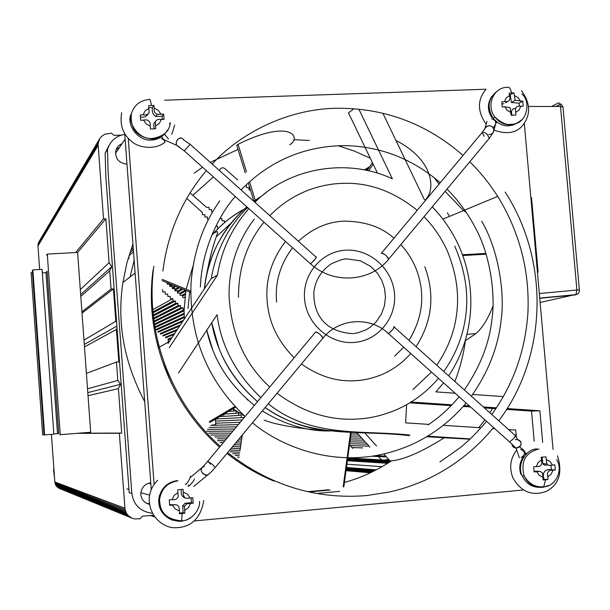 <?xml version="1.0" encoding="UTF-8"?>
<svg xmlns="http://www.w3.org/2000/svg" width="610" height="610" viewBox="0 0 610 610"><rect width="100%" height="100%" fill="white"/><g stroke="black" fill="none" stroke-linecap="round" stroke-linejoin="round"><path stroke-width="0.91" d="M47.283 254.103L77.6 252.433L90.684 432.238L60.245 434.678L47.283 254.103C46.398 254.667 46.429 255.14 47.382 255.514M44.011 434.785L42.662 434.892L31.11 272.586L32.444 272.441M44.614 434.907L44.019 434.907L32.322 270.726L32.856 269.91L42.075 269.384L53.871 434.167L44.614 434.907L32.856 269.91M42.326 272.876L45.963 272.662L47.084 271.168L58.743 433.634L57.508 433.641L45.963 272.662M53.848 433.931L57.508 433.641M60.237 434.587C59.315 434.686 59.315 434.724 60.245 434.678M162.329 119.423L162.085 116.205L163.64 114.123L164.037 119.415L161.322 119.453C158.6 118.897 156.602 119.636 155.321 121.657L155.71 128.771L150.403 128.977L150.243 126.125C150.586 121.222 148.344 119.217 143.51 120.109L140.674 120.277L140.277 114.962L143.106 114.794C145.805 115.336 147.811 114.619 149.122 112.636L148.634 105.614L151.303 105.507C150.693 100.749 149.991 98.751 149.206 99.506C140.048 100.322 134.108 105.088 131.379 113.788L130.685 114.878C126.575 126.11 138.958 141.421 151.432 140.033C157.075 139.858 161.909 137.326 165.943 132.462M152.454 107.574L153.949 105.431L154.208 108.13C153.689 111.294 154.734 113.338 157.334 114.276L155.771 116.434C152.889 114.68 151.791 111.722 152.454 107.574L148.848 107.703M151.303 105.507L153.949 105.431M147.978 114.283L147.612 114.802C145.942 116.861 143.556 117.593 140.437 116.99M154.063 128.824L153.766 123.769L155.077 121.992M163.64 114.123L157.334 114.276M162.085 116.205L155.771 116.434M172.34 520.185C162.763 515.892 158.234 508.953 158.76 499.376C160.735 488.48 166.873 482.236 177.167 480.634M191.09 497.89L191.456 502.693L193.218 503.151L192.806 497.722L190.068 497.989C185.211 499.163 182.954 497.219 183.29 492.156L183.015 489.296L177.662 489.777L178.212 496.7C177.106 499.102 175.062 500.078 172.104 499.62L169.237 499.857L169.649 505.309L172.516 505.072C177.388 503.89 179.66 505.835 179.317 510.905L179.47 513.742L184.83 513.239L184.388 506.369L182.619 505.873L183.114 512.72L184.83 513.239M193.218 503.151L186.866 503.753L184.388 506.369M191.456 502.693L185.082 503.28L182.619 505.873M183.114 512.72L179.447 513.056M176.198 504.737L169.603 504.691M181.353 489.449C180.69 493.62 181.818 496.426 184.731 497.867M518.264 122.297L513.574 124.905L508.656 125.851C502.792 126.087 497.6 123.502 493.086 118.081C486.445 107.04 488.206 97.768 498.385 90.257M507.627 101.634L501.755 101.916L502.198 106.956L504.828 106.796L510.112 107.657L511.096 115.221L515.877 115.038L515.77 112.339C514.726 107.734 516.426 105.69 520.871 106.201L523.243 106.178L522.8 101.153L515.191 100.345L513.933 92.895L509.152 93.063L509.502 95.625C510.448 98.576 509.823 100.581 507.627 101.634L505.682 102.747M509.449 95.038L513.933 92.895M510.288 95.007L511.416 102.48L519.102 103.212L522.8 101.153M519.102 103.212L519.377 106.262M515.48 108.359C511.912 108.656 510.768 110.928 512.057 115.176M501.946 103.837L503.898 103.769M536.968 448.914C525.446 449.059 516.617 465.361 522.16 475.739C525.667 482.99 531.043 486.849 538.279 487.298M540.323 487.23L542.389 486.902M540.048 471.416L534.124 471.942L533.666 466.772L536.327 466.551C540.826 466.841 542.542 464.645 541.474 459.963L541.108 457.256L545.927 456.829L546.827 463.897L547.368 464.683L549 465.384L554.871 464.85L555.329 469.997L552.942 470.234C548.466 469.944 546.751 472.148 547.818 476.829L547.917 479.513L543.098 479.963L542.473 472.918L540.048 471.416L536.747 471.21M543.098 479.315L547.917 479.513M544.013 479.231C541.794 472.872 545.165 468.556 551.379 469.769L555.329 469.997M551.379 469.769L550.982 465.216M547.681 464.95L544.654 465.155L542.999 464.065L542.076 457.172M534.086 471.355L536.06 471.172M250.435 189.893L249.093 189.969L248.888 187.598L246.554 187.727L246.348 185.364L245.624 185.402M237.61 179.851L224.602 168.398L223.031 167.75L221.316 168.047L220.141 169.1L219.653 170.731M224.503 222.597L224.335 220.721L221.987 220.858L221.781 218.479L219.89 218.594M212.707 211.838L211.746 211.891L211.54 209.512L209.184 209.649L208.978 207.263L206.622 207.4L190.046 192.89M186.782 198.349L202.284 212.387L202.451 214.773L204.815 214.674L204.983 217.069L207.347 216.962L207.507 219.356L208.582 219.31M215.887 226.18L217.442 226.112L217.61 228.498L218.121 228.475M133.064 245.708L131.92 246.745M133.224 247.896L130.738 250.123M133.354 249.635L129.884 252.708M133.514 251.8L128.901 255.834M167.948 283.078L167.148 283.574M169.138 283.566L168.299 284.085M171.349 284.473L169.717 285.465M172.531 284.954L170.175 286.38M174.78 285.884L172.287 287.363M175.954 286.357L172.378 288.461M178.242 287.302L174.849 289.27M179.401 287.775L174.94 290.345M181.734 288.728L177.418 291.176M182.886 289.201L177.502 292.228M185.257 290.177L179.98 293.097M185.798 290.97L180.064 294.119M185.394 293.479L182.138 295.232M185.226 294.615L182.626 296.01M184.914 297.047L183.999 297.527M184.868 297.466L182.764 297.611L182.558 295.202L180.171 295.377L179.973 292.968L177.579 293.135L177.38 290.726L174.986 290.894L174.788 288.484L172.394 288.644L172.188 286.235L169.801 286.403L169.595 283.993L167.201 284.161L167.079 282.727M165.028 281.881L164.586 281.698M152.264 282.895L151.821 283.185M152.187 284.405L151.73 284.702M152.096 286.959L151.608 287.272M152.05 288.385L151.554 288.705M152.004 290.878L151.478 291.206M151.997 292.228L151.455 292.564M151.997 294.66L151.432 295.004M152.004 295.941L151.432 296.292M152.05 298.32L151.455 298.679M162.557 289.521L162.725 291.938L165.119 291.809L165.287 294.226L167.681 294.096L167.849 296.513L170.243 296.391L170.403 298.801L172.798 298.671L151.943 310.078M152.081 299.54L151.478 299.899M152.165 301.866L151.539 302.232M152.218 303.025L151.577 303.391M152.34 305.305L151.676 305.679M152.401 306.411L151.737 306.784M152.561 308.645L151.875 309.018M172.798 298.671L172.965 301.088L152.119 312.274M172.965 301.088L175.36 300.959L152.203 313.281M175.36 300.959L175.52 303.376L152.401 315.439M175.52 303.376L177.914 303.246L152.5 316.399M177.914 303.246L178.074 305.663L152.729 318.527M178.074 305.663L180.469 305.534L152.835 319.434M180.469 305.534L180.629 307.943L153.095 321.531M180.629 307.943L183.023 307.814L153.209 322.4M183.023 307.814L183.183 310.231L153.491 324.467M184.075 310.81L153.613 325.298M183.183 310.231L184.075 310.177M184.083 313.281L153.926 327.341M184.106 314.234L155.031 327.677M184.182 316.651L155.207 329.774M184.228 317.551L156.732 329.911M183.457 320.311L157.784 331.611M182.634 321.554L158.165 332.236M180.415 324.886L160.361 333.456M179.645 326.045L160.422 334.196M177.502 329.27L162.931 335.309M176.778 330.353L162.992 336.026M174.712 333.472L165.508 337.17M174.033 334.478L165.569 337.864M172.028 337.498L168.085 339.038M171.395 338.443L168.139 339.709M169.626 341.112L168.268 341.219L168.063 338.794M154.856 327.608L153.979 327.677M157.937 342.523L157.022 342.889M156.93 342.507L157.921 342.454M158.325 344.863L157.578 345.153M158.691 345.496L157.754 345.847M212.105 425.04L215.818 424.743L215.444 419.893L216.695 418.407M222.292 415.09L224.023 414.952L223.878 413.039M233.447 408.982L233.63 411.064L228.43 411.445M233.63 411.064L235.986 410.858L236.2 413.267L224.007 414.076M236.2 413.267L238.556 413.062L238.769 415.471L219.775 416.577M238.769 415.471L241.125 415.265L241.331 417.675L216.237 418.948M241.331 417.675L243.695 417.461L243.748 418.14M242.239 419.947L215.536 421.113M240.279 422.303L215.696 423.195M238.373 424.583L210.839 425.391M236.512 426.809L209.138 427.419M234.713 428.967L207.484 429.387M232.959 431.072L206.721 431.293M231.251 433.115L208.795 433.161M229.589 435.105L210.9 435.021M241.949 437.195L240.477 437.179M227.972 437.042L214.857 436.897M241.667 439.192L238.838 439.147M226.401 438.933L217.373 438.773M241.385 441.16L237.244 441.06M224.861 440.771L217.503 440.595M241.11 443.089L235.689 442.929M223.367 442.563L220.019 442.463M240.836 444.987L234.171 444.751M240.569 446.855L232.692 446.528M240.31 448.693L231.251 448.266M242.254 435.044L240.05 450.485L230.084 449.966M239.799 452.277L230.206 451.713M239.547 454.023L232.723 453.581M239.303 455.746L235.231 455.457M239.059 457.439L237.748 457.34M352.801 448.426L349.522 444.995M352.26 432.032L351.276 432.032M358.078 434.053L351.009 434.046M359.923 436.089L350.735 436.036M361.76 438.117L350.468 438.003M363.598 440.138L350.209 439.94M365.421 442.151L349.949 441.853M367.243 444.164L349.69 443.752M369.065 446.169L350.239 445.643M362.622 447.9L352.313 447.565M524.31 123.342L553.064 449.494M522.816 490.028L194.468 520.932M154.124 484.508L128.268 138.76M164.509 100.208L486.056 89.228M492.72 428.54L494.779 428.678M508.595 429.577L515.725 430.042L516.304 436.684M153.095 269.902C144.783 329.888 165.928 399.131 219.531 447.161M226.966 453.405C241.644 465.033 257.298 474.26 273.928 481.084M542.671 442.448L539.888 410.789L507.146 408.563M124.745 134.391C116.098 135.778 110.349 140.834 107.482 149.564L108.168 173.484L131.851 493.452C133.575 505.004 140.338 511.607 152.149 513.262M131.851 493.452L129.19 492.682L105.835 176.816L105.156 153.201L108.946 145.592M119.507 147.391L116.19 149.48M146.804 503.448L149.275 503.555M328.531 489.799L308.706 491.614M496.99 195.337L497.668 196.412L442.868 219.15M447.328 212.837L449.578 216.359M124.722 134.048L151.272 489.632M534.192 441.282L531.546 411.102L506.613 409.409M144.707 401.677C124.005 362.325 116.754 322.583 122.938 282.46L126.85 263.162L132.934 244.008M126.941 164.159L126.972 164.159C118.874 163.114 115.145 158.699 115.755 150.906C116.64 147.475 118.729 145.073 122.008 143.685M150.769 482.807C145.165 483.677 141.848 487.062 140.826 492.956L140.826 494.588C141.413 499.59 144.257 502.831 149.366 504.302M330.193 490.028L310.04 491.873M293.799 139.698L309.369 140.437M337.841 145.645L354.219 151.028L370.293 158.219M465.354 340.784C463.577 354.418 460.092 367.975 454.9 381.471M391.712 460.672C376.583 470.676 360.823 477.943 344.437 482.479M130.052 277.001L134.154 260.325M194.117 173.225L202.543 167.231M210.32 162.367L238.014 149.397M478.835 427.64L484.881 419.817L478.835 427.64M495.846 408.677L492.56 408.456L496.105 408.296L492.56 408.456L489.807 412.741L492.56 408.456L484.401 407.899M539.888 410.789L531.546 411.102M493.337 128.024L496.814 121.916M496.403 121.588L495.64 122.122M469.875 439.208L426.786 436.745M503.364 396.584L472.681 394.449M455.151 393.221L435.891 391.879L443.584 382.882M448.655 375.874C474.946 336.506 478.011 284.908 457.088 242.208C450.546 228.91 442.265 217.122 432.246 206.851M425.483 200.385L424.179 199.241L383.004 113.483M377.491 173.171L348.485 112.865L353.701 108.9M358.962 109.358L392.344 178.806C347.731 157.883 289.719 167.125 254.904 202.314M168.085 343.43L211.258 278.526L217.442 275.156L169.252 347.669M248.819 208.635C231.907 228.01 221.445 250.191 217.442 275.156M161.635 359.13L171.494 383.591M178.455 373.061L217.053 314.684C221.155 345.954 235.757 373.602 260.866 397.628M211.731 322.728C217.099 353.167 232.364 379.473 257.519 401.639C239.349 385.878 226.47 368.013 218.891 348.028L211.731 322.728L218.891 348.028C226.47 368.013 239.349 385.878 257.519 401.639M265.175 407.518C289.125 423.942 314.714 431.689 341.928 430.759C314.714 431.689 289.125 423.942 265.175 407.518C309.529 439.467 360.296 429.592 408.883 435.616M268.27 403.805C311.496 438.315 361.715 429.798 410.042 435.075M427.701 436.196L470.211 438.895M496.41 407.831L483.333 406.946M469.425 406.001L463.89 405.62M451.941 404.811L411.186 402.036M470.501 406.954L463.158 406.458M451.141 405.642L409.882 402.844M406.58 404.781L405.642 422.875L428.845 424.385M443.325 425.33L480.993 427.778M204.457 466.558L203.214 466.604C199.844 469.715 200.743 472.613 205.921 475.289L207.125 475.243C211.373 472.087 210.191 473.055 215.284 467.435L212.417 464.439L215.284 467.435L323.003 338.054C321.424 335.218 319.007 333.174 315.751 331.924L315.576 332.084C316.155 331.649 317.795 332.541 320.479 334.768L322.904 338.184M193.652 486.49L208.872 474.016L207.118 475.243L203.199 473.993C200.37 470.584 200.377 468.122 203.221 466.604L207.774 461.244L212.417 464.439L207.774 461.244L210.648 464.248M537.433 272.212L538.111 272.174L531.546 197.762L530.891 198.021M531.546 197.762L530.868 197.792M539.728 298.29L575.436 294.912L575.947 294.638L576.915 290.017L579.386 290.085C579.53 292.503 578.379 294.02 575.947 294.638L539.713 298.069M579.378 289.971L563.007 107.101L560.506 106.498C560.209 103.891 559.469 102.724 558.287 102.999L559.286 103.121M333.228 430.828C309.514 432.01 285.877 425.383 262.315 410.957M254.408 405.368C229.078 384.75 213.195 359.709 206.767 330.239L212.737 349.827L206.767 330.239M246.821 206.843C222.673 227.904 208.521 255.254 204.342 288.911C207.69 256.863 221.849 229.505 246.821 206.843C222.673 227.904 208.521 255.254 204.342 288.911C212.288 233.226 223.862 227.911 213.591 233.241M253.798 201.323L258.884 197.785M465.956 212.097L463.508 210.58L445.132 191.372M439.047 184.136L434.587 178.257M381.41 253.196L482.106 132.545C483.013 131.707 484.782 132.355 487.398 134.497L489.228 138.409L487.398 134.497C484.782 132.355 483.013 131.707 482.106 132.545L484.119 136.243M492.491 126.964L493.81 129.228L493.536 131.958C494.428 128.725 493.147 126.644 489.685 125.729L486.971 126.293L485.011 128.375C486.933 125.492 489.426 125.019 492.491 126.964M484.851 128.794L485.011 128.375L484.851 128.794M247.614 400.076L247.019 399.329M350.613 431.926L343.156 486.887L343.857 486.734L351.291 431.971M329.408 430.904C299.54 428.876 277.786 425.292 264.145 420.145M190.137 144.296L184.289 150.906L190.137 144.296L183.663 139.98L182.443 138.432L180.11 137.982C176.9 139.354 175.68 141.779 176.458 145.241L176.252 142.229L177.632 139.492C180.171 137.319 182.184 137.486 183.663 139.98M179.736 147.292L176.458 145.241L179.736 147.292M515.343 435.67L517.524 439.208L517.166 439.497C520.955 440.512 521.992 442.753 520.292 446.23L515.976 448.098L515.023 447.931L512.827 446.558L511.866 444.042L512.43 446.009L513.689 447.321L515.488 448.037L517.715 447.923C522.442 444.705 522.259 441.892 517.173 439.497L515.374 439.665M520.559 449.28C525.584 451.659 525.767 454.442 521.1 457.622M289.765 144.707C301.881 137.807 290.909 117.997 238.068 144.311L236.756 145.272M248.293 182.901L253.912 201.224L255.331 200.21M508.786 441.205L509.594 441.93L513.803 438.43C515.564 435.959 515.816 434.785 514.543 434.899C515.816 434.785 515.572 435.959 513.803 438.43L509.594 441.93L508.786 441.205M386.336 255.75C383.682 253.554 381.99 252.761 381.273 253.356L381.494 253.15C384.94 254.111 387.327 256.124 388.661 259.197L386.336 255.75M161.757 136.548L165.066 142.176L164.723 142.435M168.474 139.004L164.517 134.154M524.493 454.122L525.713 454.145C525.096 451.392 523.144 449.105 519.872 447.282M520.948 474.428C518.774 468 519.674 461.968 523.662 456.341L523.609 456.417M165.394 140.346L164.593 140.544M190.152 144.303L316.01 257.046C316.903 256.574 316.384 257.527 314.44 259.921L310.528 263.84L310.2 263.543L310.528 263.84C314.15 260.508 316.064 258.198 316.254 256.909M388.639 459.322L382.188 460.512M377.476 455.449L382.073 460.527L380.876 461.48L390.103 460.931C402.669 460.253 420.679 452.559 444.141 437.843M394.022 326.571C394.144 328.134 392.291 330.467 388.463 333.571L387.945 333.098M188.467 486.254L190.564 484.424M190.831 484.142C193.324 481.343 194.476 479.612 194.285 478.957M190.366 476.143C190.625 476.967 189.702 479.033 187.598 482.35M187.468 482.541L185.928 484.37M188.52 485.049L188.101 486.368M185.547 484.538L185.44 484.081M488.854 134.619L491.576 134.055L493.536 131.958L489.411 138.188L388.661 259.197C370.384 282.125 333.205 284.618 310.528 263.84L184.304 150.914L176.458 145.241L161.253 138.508M491.591 118.744C495.007 119.644 496.273 121.687 495.381 124.89M211.258 278.526C216.131 250.344 228.247 226.691 247.599 207.545C228.247 226.691 216.131 250.344 211.258 278.526M254.126 201.613L265.983 192.768L254.126 201.613M465.232 340.837L475.762 333.685C482.373 327.982 488.114 318.771 492.979 306.06M426.421 198.677L428.258 195.879C434.228 185.814 432.284 159.179 395.966 140.483M387.868 333.403L388.463 333.563L392.497 329.812C394.373 327.387 394.784 326.35 393.74 326.678M116.601 322.469L115.808 321.287L113.414 288.919L111.066 289.064L109.716 270.825L111.767 266.623L109.114 262.696L105.873 218.754L103.525 218.868L98.088 143.968L99.689 138.683L101.405 136.51L104.859 134.2L111.516 133.186L114.024 135.42L121.253 135.138M153.301 515.313L142.321 516.167L140.14 518.767L134.703 518.927L131.966 518.157L128.42 515.816L126.621 513.597L125.05 509.609L119.339 433.252L121.695 433.062L118.416 388.608L120.467 384.338L117.806 380.419L116.457 362.065L118.805 361.905L116.411 329.446L117.021 328.172M339.64 491.347L318.466 493.292M149.831 483.791L149.953 482.906M154.322 516.845L150.411 515.419M130.692 517.524L59.467 488.48L131.966 518.157M58.636 488.061L129.503 516.739M57.858 487.55L128.42 515.816M57.149 486.955L56.524 486.269L127.452 514.764M56.524 486.269L55.983 485.514L126.621 513.597M55.983 485.514L55.541 484.698L125.942 512.339M55.541 484.698L55.197 483.829L125.416 511.005M55.197 483.829L54.961 482.929L125.05 509.609M54.961 482.929L54.839 481.999L124.859 508.183M76.769 433.352L119.339 433.252M54.839 481.999L51.431 434.366M78.621 433.207L121.695 433.062M88.031 395.722L118.416 388.608M87.802 392.619L120.467 384.338M87.527 388.822L117.806 380.419M86.399 373.358L116.457 362.065M84.477 346.907L116.411 329.446M84.294 344.444L116.868 326.106M83.982 340.113L115.808 321.287M82.014 313.143L113.414 288.919M81.923 311.809L111.066 289.064M80.802 296.429L109.716 270.825M80.665 294.561L111.767 266.623M80.299 289.575L109.114 262.696M77.6 252.487L105.873 218.754M75.663 252.54L103.525 218.868M39.65 269.529L37.965 245.967L98.103 145.371M37.965 245.967L37.957 245.052L98.088 143.968M37.957 245.052L98.24 142.572M38.056 244.137L98.561 141.215M38.27 243.245L99.049 139.911M38.598 242.391L99.689 138.683M346.053 470.546L370.583 472.689M370.316 472.819L346.038 470.684M346.091 470.295L371.048 472.468M346.137 469.952L371.696 472.155M346.19 469.54L372.466 471.782M346.251 469.09L373.305 471.362M346.312 468.625L374.159 470.935M346.373 468.183L374.975 470.524M346.427 467.786L375.691 470.157M346.472 467.466L376.263 469.86M346.922 464.172L382.005 466.711M347.387 460.725L387.663 463.303M347.418 460.466L388.067 463.043M347.464 460.131L388.608 462.7M347.525 459.719L389.249 462.296M347.586 459.277L380.594 461.274M384.384 461.503L389.942 461.839M347.647 458.819L381.273 460.817M387.952 461.213L390.652 461.373M347.708 458.377L390.026 460.847M390.469 460.878L391.33 460.924M347.761 457.98L389.607 460.382M372.748 456.25L386.488 456.943M374.563 455.96L386.115 456.532M375.752 455.762L385.863 456.257M376.271 455.67L385.749 456.127M366.968 170.403L367.472 170.106M366.198 170.236L368.173 169.054M365.474 170.091L368.821 168.078M364.856 169.961L369.378 167.247M364.399 169.877L369.79 166.629M169.481 123.792L170.297 122.747C169.603 131.257 163.663 136.48 152.485 138.432C138.661 139.926 127.658 122.74 131.379 113.788L131.379 113.796C130.082 128.862 137.021 137.28 152.195 139.042C159.187 138.554 164.464 135.367 168.024 129.48M143.51 120.109L146.141 123.937L150.243 126.125M148.893 108.321L145.149 110.791L143.106 114.794M160.918 114.146L158.295 110.326L154.208 108.13M155.558 125.927L159.294 123.449L161.322 119.453M192.112 516.731L186.934 519.888L181.094 521.359C167.323 520.871 160.14 513.62 159.553 499.605L159.553 499.598C161.284 488.816 167.445 482.541 178.028 480.794M181.094 521.359L181.681 520.803L182.169 513.498M179.317 510.905L175.177 508.877L172.516 505.072M172.104 499.62L174.155 495.381L177.937 492.636M186.866 503.753L185.082 503.28M190.488 503.425L188.437 507.657L184.67 510.41M183.29 492.156L187.415 494.191L190.068 497.989M521.832 119.773L516.678 123.426L510.524 124.867C504.234 124.92 499.033 122.32 494.908 117.067L494.908 117.067C485.804 105.682 493.513 87.207 507.238 87.344C509.137 86.59 510.585 88.458 511.569 92.964M514.291 95.457L518.004 97.539L520.429 101.176M520.871 106.201L519.102 109.991L515.77 112.339M504.386 101.756L506.17 97.966L509.502 95.625M510.989 112.514L507.261 110.433L504.828 106.796M538.95 448.96C525.469 452.483 520.521 461.457 524.097 475.876L524.097 475.876C527.917 483.852 533.986 487.695 542.32 487.405L543.739 486.803L545.538 479.742M552.492 465.079L550.045 461.473L546.293 459.528M547.818 476.829L551.165 474.229L552.942 470.234M542.923 487.337L548.817 485.43M536.777 471.713L539.232 475.327L542.991 477.272M541.474 459.963L538.119 462.548L536.327 466.551M551.615 106.491L558.287 102.999M539.316 293.54L576.915 290.017L560.506 106.498L528.603 106.46M577.472 294.096L540.102 302.461M230.931 223.283L216.657 236.436M189.657 291.976L187.979 308.462M244.168 209.184C231.8 215.833 220.988 224.564 211.731 235.376M193.012 266.074L186.149 289.193M185.92 290.444L184.075 310.33L184.311 319.038M233.066 408.7L243.771 415.7M190.732 291.077L162.123 279.342M234.72 406.618L209.2 421.739M255.232 200.278L249.559 181.765M246.493 171.776L238.068 144.311M462.738 255.56L486.139 254.187M368.699 170.792L373.137 164.128M125.103 139.118L115.488 153.323M155.321 121.657L153.766 123.769M126.895 488.9L128.946 489.456M140.849 492.728L149.633 495.129M158.76 499.376L159.553 499.598C159.637 512.583 167.01 519.644 181.681 520.803C193.134 520.658 200.56 507.444 199.508 501.45M521.771 93.917C531.325 101.001 527.398 124.806 511.256 124.265C506.887 125.347 501.435 122.945 494.908 117.067L493.086 118.081M515.191 100.345L511.416 102.48M522.16 475.739L524.097 475.876C528.763 483.821 535.305 487.459 543.739 486.803C554.871 486.841 563.724 470.851 556.701 459.65M542.801 463.707L546.827 463.897M213.408 176.961L192.829 195.322M129.19 257.893L128.001 258.914M105.156 153.201L107.482 149.564M122.938 282.46L135.107 273.127M486.223 124.074L484.752 122.252C477.317 110.059 477.729 99.079 485.979 89.312M491.744 117.41C487.245 110.387 487.276 103.364 491.835 96.342M494.001 130.166C507.2 134.703 516.899 132.95 523.098 124.905C530.944 114.314 530.403 102.922 521.489 90.737M207.827 461.183L315.576 332.084M560.079 104.348L555.939 106.498M562.938 106.727L560.91 103.913M184.075 310.33L185.89 290.436M213.66 233.203C223.656 222.238 234.964 213.691 247.591 207.56M276.597 302.118C274.889 282.255 280.211 264.13 292.556 247.767M298.397 241.278C312.183 228.529 327.372 221.819 343.964 221.133C364.711 221.262 381.38 226.928 393.984 238.136M285.488 241.446C271.427 259.99 265.327 279.982 267.195 301.431C268.774 322.37 277.748 341.15 294.134 357.773M301.439 363.964C319.442 376.705 338.001 382.241 357.102 380.587C365.222 380.068 373.663 377.979 382.432 374.311C393.229 369.599 402.669 362.66 410.743 353.495M408.982 340.334C422.677 317.871 425.353 294.821 417.004 271.198C413.405 261.271 408.006 252.41 400.808 244.61M416.05 346.671C432.223 321.424 435.151 294.798 424.827 266.776M394.601 356.164L403.744 347.235M38.239 249.803L38.88 258.762M162.031 280.653L190.716 292.411M486.993 121.352L485.011 128.375L482.281 132.324M209.832 422.471L235.376 407.327M169.427 341.402L158.272 347.83M162.9 271.038C167.719 232.738 182.192 199.264 206.317 170.609M212.196 164.052C240.607 132.827 287.203 109.586 334.654 108.283C383.255 107.436 426.047 123.144 463.013 155.413M153.811 266.189C145.134 331.802 169.176 400.465 220.248 446.291M227.637 452.597C269.445 485.339 315.759 499.666 366.579 495.579L389.401 492.011C400.366 489.35 406.496 487.832 422.204 481.473C450.294 469.159 474.069 451.186 493.528 427.557M491.751 414.48C513.323 384.575 525.378 350.636 527.924 312.663C529.678 272.228 520.269 234.56 499.704 199.653C491.279 185.76 481.305 173.133 469.784 161.764M498.789 420.786C547.589 356.194 549.701 260.79 505.149 192.066M439.886 461.976L459.688 448.091C468.709 440.893 477.653 431.956 486.505 421.281M238.479 297.322C238.418 268.125 246.92 243.085 263.97 222.192M269.803 215.658C281.096 204.129 294.173 195.551 309.034 189.916C319.884 185.997 330.49 183.831 340.853 183.419C367.647 181.917 393.099 190.877 417.209 210.297M254.24 219.15C237.435 241.27 229.032 266.646 229.032 295.293C230.976 333.281 244.541 363.85 269.742 386.999M277.054 393.252C303.513 412.84 331.245 421.365 360.251 418.818C372.1 418.018 384.483 414.846 397.415 409.31C413.153 402.234 426.847 391.91 438.498 378.33M436.76 365.222C448.098 348.455 454.77 331.009 456.768 312.884C459.246 293.418 456.196 273.013 447.618 251.663C441.838 238.548 433.977 226.897 424.034 216.71M443.805 371.536C456.158 353.899 463.524 334.844 465.903 314.356C468.625 292.525 464.911 269.788 454.763 246.15M412.955 389.561L431.491 372.062M54.519 477.577L53.566 470.417L53.871 468.495M323.003 338.054C338.893 318.062 370.27 316.14 388.463 333.571L509.594 441.93L515.976 448.098L519.384 457.782M200.377 287.013C201.529 252.624 216.504 218.022 235.231 196.473M241.072 189.923C267.973 162.504 300.196 147.795 337.749 145.805C352.244 145.073 367.494 146.941 383.492 151.394C403.873 157.273 422.783 167.712 440.222 182.733M219.783 200.873C203.054 224.411 193.462 251.983 191.022 283.597C189.199 336.102 207.225 380.411 245.113 416.508M252.464 422.791C280.524 446.116 322.759 460.969 363.415 457.149C378.528 456.005 394.212 452.002 410.446 445.132C432.231 435.365 450.775 421.327 466.093 403.012M464.347 389.935C480.329 366.503 489.555 342.767 492.003 318.725C495.442 296.62 490.989 255.933 475.342 227.766C467.862 213.393 458.423 200.499 447.023 189.1M471.385 396.233C488.336 372.069 498.256 346.693 501.13 320.105C504.866 295.644 499.453 251.503 481.709 221.201M428.128 424.873C439.795 417.019 450.119 407.64 459.078 396.744M353.335 333.571L357.818 332.854L366.328 329.674L370.201 327.265L375.874 322.202L381.334 314.249L384.422 305.801L385.451 297.1L384.605 288.797L381.898 280.6L377.331 273.051L370.743 266.448L360.358 260.798L347.082 258.945C344.429 258.51 339.038 260.218 330.894 264.054C321.043 270.985 315.37 280.287 313.891 291.946C313.273 308.912 320.09 331.299 352.458 333.639M346.602 250.138C370.377 249.086 392.688 269.384 394.525 293.822C396.653 318.229 377.811 340.898 353.96 342.454C329.979 344.414 306.571 324.108 304.573 299.129C302.255 274.18 321.752 251.366 345.687 250.184M236.726 145.188L245.212 172.859M201.3 468.228L190.175 477.615M174.704 125.126L171.768 134.345M121.672 112.743C119.575 124.875 122.945 134.482 131.775 141.581C138.371 147.689 154.955 150.418 165.066 142.176M516.228 450.706C510.242 458.903 509.137 467.946 512.918 477.843C520.971 491.919 532.118 496.426 546.354 491.363C559.096 484.462 562.801 472.59 557.471 455.754M525.713 454.145L527.993 452.445M364.627 432.81L376.538 445.963M383.911 454.099L390.103 460.931M356.484 432.299L369.873 447.069M158.798 498.919L159.561 495.152M203.778 500.52C200.637 518.599 191.022 527.673 174.917 527.741C163.472 527.894 148.459 516.373 149.252 497.874C149.953 490.958 152.767 485.095 157.685 480.283M495.236 125.447L493.902 130.563M485.895 253.409L462.449 254.782M467.024 334.295L475.762 333.678M372.435 162.664L367.235 170.464M425.368 200.278L428.258 195.879M394.258 327.143L514.543 434.899"/></g></svg>
